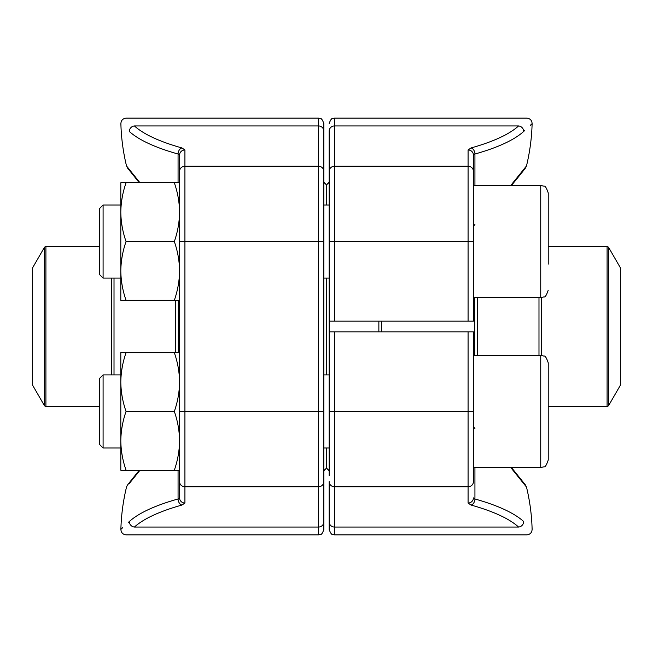 <?xml version="1.0" encoding="UTF-8"?>
<svg xmlns="http://www.w3.org/2000/svg" width="653" height="653" viewBox="0 0 653 653"><rect width="100%" height="100%" fill="white"/><g stroke="black" fill="none" stroke-linecap="round" stroke-linejoin="round"><path stroke-width="0.98" d="M468.079 321.154L468.079 166.213A5.346 5.142 180 0 1 473.425 171.355L473.425 321.154L329.169 321.154L329.169 131.09A5.346 5.142 0 0 1 334.516 125.947L334.516 321.154M473.425 297.646L540.741 297.646L540.741 185.452L473.425 185.452L473.425 155.096L474.225 154.288M474.935 154.018A5.346 3.689 74.4 0 0 471.099 147.937A197.663 53.619 0 0 0 518.588 125.947C529.501 115.581 529.501 115.581 518.588 125.947C529.501 115.581 529.501 115.581 518.588 125.947A5.346 4.93 47.7 0 1 523.706 131.441C534.913 121.066 534.913 121.066 523.706 131.441A203.01 55.064 180 0 1 474.935 154.018L474.935 185.452M510.76 185.452L526.481 165.96A203.026 203.026 0 0 0 532.122 123.621C531.869 120.307 530.089 118.479 526.783 118.136L334.516 118.136L334.516 125.947L518.588 125.947M523.706 131.441L524.547 130.673M530.301 125.343L532.122 123.621M474.935 224.608A5.346 4.024 0 0 0 473.425 227.366M473.817 154.516L473.425 155.096A5.346 5.142 180 0 0 468.079 149.953L468.079 166.213L334.516 166.213A5.346 5.142 0 0 0 329.169 171.355M329.169 475.425L329.169 331.846L473.425 331.846L473.425 481.645A5.346 5.142 0 0 1 468.079 486.787L334.516 486.787L334.516 534.864C333.267 533.917 331.944 536.995 329.169 529.526L329.169 521.91L329.169 529.526M329.169 481.645L329.169 521.91L329.169 481.645A5.346 5.142 0 0 0 334.516 486.787L334.516 411.447L329.169 411.447M334.516 534.864L526.783 534.864C530.089 534.521 531.869 532.693 532.122 529.379A203.026 203.026 0 0 0 526.481 487.04L510.76 467.548M518.588 527.053A197.663 53.619 180 0 0 471.099 505.063A5.346 3.689 -74.4 0 0 474.935 498.982L473.425 497.904L474.935 498.982A203.01 55.064 0 0 1 523.706 521.559C534.913 531.934 534.913 531.934 523.706 521.559A5.346 4.93 -47.7 0 1 518.588 527.053C529.501 537.419 529.501 537.419 518.588 527.053C529.501 537.419 529.501 537.419 518.588 527.053L334.516 527.053A5.346 5.142 0 0 1 329.169 521.91M474.935 428.392A5.346 4.024 0 0 1 473.425 425.634M471.099 505.063L468.079 503.047A5.346 5.142 0 0 0 473.425 497.904M323.831 470.756L326.5 468.079L326.5 447.999L326.5 468.079L329.169 470.756M326.5 374.904L326.5 278.096L326.5 374.904M326.5 205.001L326.5 184.921L326.5 205.001M378.862 331.846L378.862 321.154M329.169 321.154L329.169 331.846M381.532 321.154L381.532 331.846M608.474 405.839L620.35 385.27L620.35 267.73L608.474 247.161L608.474 405.839L607.086 406.639L607.086 246.361L548.226 246.361M103.092 278.096L99.436 274.448L99.436 208.658L103.092 205.001L103.092 278.096L120.805 278.096M548.226 192.929C546.528 187.942 545.133 185.697 544.031 186.211L540.741 185.452L544.031 186.211C545.133 185.697 546.528 187.942 548.226 192.929L548.226 264.114M548.226 204.536L548.226 255.682M103.092 447.999L99.436 444.342L99.436 378.552L103.092 374.904L103.092 447.999L120.805 447.999M540.741 355.354L544.031 356.114C545.133 355.599 546.528 357.836 548.226 362.831L548.226 460.071C546.528 465.058 545.133 467.303 544.031 466.789L540.741 467.548L540.741 355.354L473.425 355.354M548.226 448.464L548.226 434.008M126.053 470.217C122.707 460.643 120.952 450.848 120.805 440.832L120.805 470.217L179.575 470.217L179.575 497.904L179.575 155.096L179.575 182.783L179.575 155.096L178.065 154.018A203.01 55.064 180 0 1 129.294 131.441C118.087 121.066 118.087 121.066 129.294 131.441A5.346 4.93 132.3 0 1 134.412 125.947C123.499 115.581 123.499 115.581 134.412 125.947C123.499 115.581 123.499 115.581 134.412 125.947L318.484 125.947L318.484 118.136C319.733 119.083 321.056 116.005 323.831 123.474L323.831 529.526C321.284 536.831 320.068 533.844 318.484 534.864L318.484 125.947A5.346 5.142 180 0 1 323.831 131.09L323.831 123.474M323.831 177.575L323.831 131.09M318.484 118.136L126.217 118.136C122.911 118.479 121.132 120.307 120.878 123.621A203.026 203.026 0 0 0 126.519 165.96L140.02 182.783M140.02 470.217L129.245 483.563M134.412 125.947A197.663 53.619 0 0 0 181.901 147.937A5.346 3.689 105.6 0 0 178.065 154.018L179.575 155.096A5.346 5.142 180 0 1 184.921 149.953L184.921 503.047A5.346 5.142 180 0 1 179.575 497.904L178.065 498.982A5.346 3.689 74.4 0 0 181.901 505.063A197.663 53.619 180 0 0 134.412 527.053C123.499 537.419 123.499 537.419 134.412 527.053C123.499 537.419 123.499 537.419 134.412 527.053A5.346 4.93 47.7 0 1 129.294 521.559C118.087 531.934 118.087 531.934 129.294 521.559A203.01 55.064 0 0 1 178.065 498.982A203.01 55.064 0 0 0 129.294 521.559L128.453 522.327M122.699 527.657L120.878 529.379A203.026 203.026 0 0 1 126.519 487.04L127.351 485.203L139.334 470.217L132.102 479.163M178.775 498.712L178.089 498.974M32.65 349.012L32.65 385.27L44.526 405.839L44.526 247.161L32.65 267.73L32.65 349.012M179.575 300.323L126.053 300.323C122.707 290.74 120.952 280.945 120.805 270.938C120.952 260.922 122.707 251.127 126.053 241.553C122.707 231.97 120.952 222.175 120.805 212.168C120.952 202.152 122.707 192.357 126.053 182.783L120.805 182.783L120.805 300.323L126.053 300.323M174.327 300.323C177.673 290.74 179.428 280.945 179.575 270.938C179.428 260.922 177.673 251.127 174.327 241.553C177.673 231.97 179.428 222.175 179.575 212.168C179.428 202.152 177.673 192.357 174.327 182.783L126.053 182.783M174.327 182.783L179.575 182.783L179.575 212.168M174.327 241.553L126.053 241.553M126.053 352.677L120.805 352.677L120.805 382.062C120.952 372.055 122.707 362.26 126.053 352.677L179.575 352.677M126.053 411.447C122.707 401.873 120.952 392.078 120.805 382.062L120.805 440.832C120.952 430.825 122.707 421.03 126.053 411.447L174.327 411.447C177.673 401.873 179.428 392.078 179.575 382.062C179.428 372.055 177.673 362.26 174.327 352.677M174.327 470.217C177.673 460.643 179.428 450.848 179.575 440.832C179.428 430.825 177.673 421.03 174.327 411.447M179.575 470.217L179.575 411.447L323.831 411.447M473.425 241.553L329.169 241.553M471.099 147.937L468.079 149.953M468.079 503.047L468.079 411.447L334.516 411.447L334.516 331.846M473.425 411.447L468.079 411.447L468.079 331.846M474.935 467.548L474.935 498.982M474.698 355.354L474.698 297.646M538.986 355.354L538.986 297.646M477.319 297.646L477.319 355.354M541.606 297.597L541.606 355.403M179.575 171.355A5.346 5.142 180 0 1 184.921 166.213L318.484 166.213A5.346 5.142 180 0 1 323.831 171.355M184.921 149.953L181.901 147.937M179.575 241.553L323.831 241.553M179.575 481.645A5.346 5.142 180 0 0 184.921 486.787L318.484 486.787A5.346 5.142 -0 0 0 323.831 481.645M134.412 527.053L318.484 527.053A5.346 5.142 0 0 0 323.831 521.91M181.901 505.063L184.921 503.047M178.065 182.783L178.065 154.018M178.065 498.982L178.065 470.217M178.302 300.323L178.302 352.677M114.014 278.096L114.014 374.904M175.681 352.677L175.681 300.323M111.394 374.904L111.394 278.096M99.436 246.361L45.914 246.361L45.914 406.639L99.436 406.639M520.882 173.861L511.454 185.452L525.526 167.96L526.481 165.96M524.09 169.796L521.608 172.947M334.516 118.136C333.267 119.083 331.944 116.005 329.169 123.474M520.882 479.139L521.608 480.053M524.09 483.204L526.481 487.04M525.51 485.024L511.454 467.548M607.086 406.639L548.226 406.639M323.831 182.244L326.5 184.921L329.169 182.244M607.086 246.361L608.474 247.161M329.169 205.001L323.831 205.001M120.805 205.001L103.092 205.001M329.169 278.096L323.831 278.096M540.741 297.646L544.031 296.886C545.133 297.401 546.528 295.164 548.226 290.169M548.226 460.071C546.528 465.058 545.133 467.303 544.031 466.789L540.741 467.548L473.425 467.548M329.169 374.904L323.831 374.904M120.805 374.904L103.092 374.904M329.169 447.999L323.831 447.999M120.878 529.379C121.132 532.693 122.911 534.521 126.217 534.864L318.484 534.864M127.98 168.605L126.519 165.96M127.49 167.976L139.334 182.783M131.326 480.135L127.923 484.461M44.526 405.839L45.914 406.639M45.914 246.361L44.526 247.161"/></g></svg>
